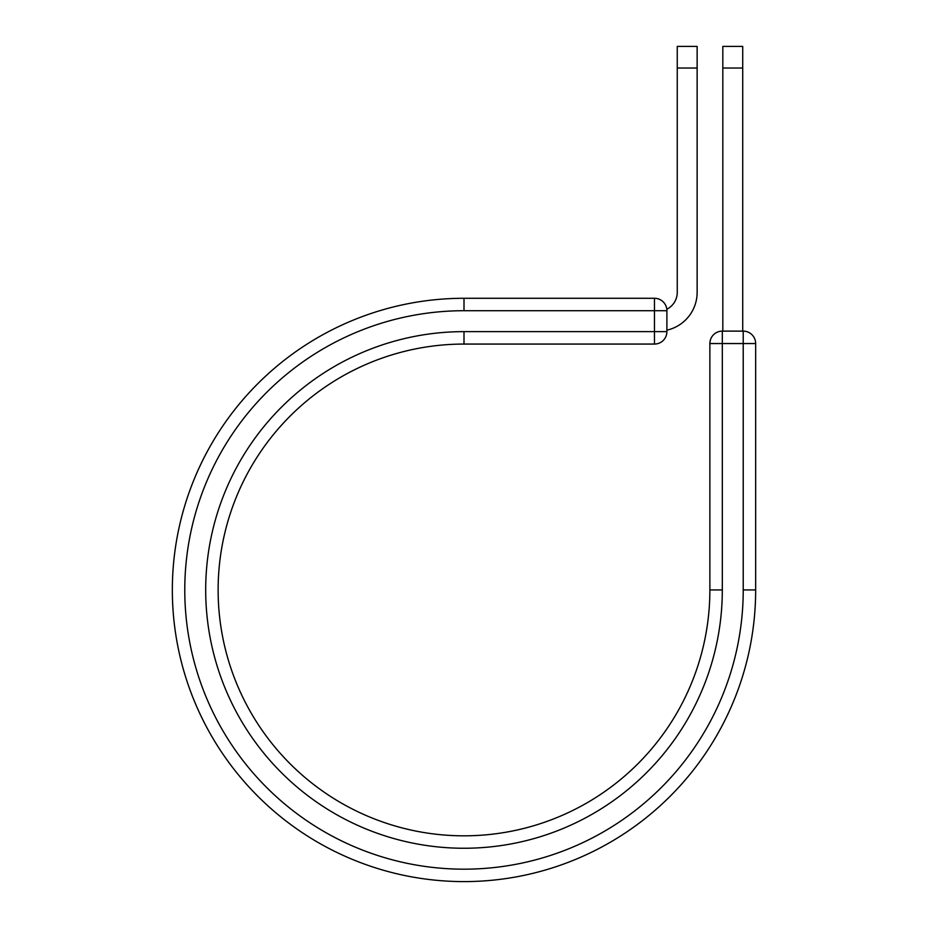 <?xml version="1.0" encoding="UTF-8"?>
<svg xmlns="http://www.w3.org/2000/svg" width="928" height="928" viewBox="0 0 928 928"><rect width="100%" height="100%" fill="white"/><g stroke="black" fill="none" stroke-linecap="round" stroke-linejoin="round"><path stroke-width="1.39" d="M697.137 68.022L677.254 68.022L677.254 46.4L697.137 46.4L697.137 292.343A38.779 38.779 0 0 1 666.896 330.171M677.254 68.022L677.254 292.343A18.896 18.896 0 0 1 666.803 309.244M666.896 310.718L666.896 331.632A12.424 12.424 0 0 1 654.472 344.068L654.472 298.282L464 298.282L464 310.718L666.896 310.718A12.424 12.424 0 0 0 654.472 298.282A12.424 12.424 0 0 1 666.896 310.718M464 344.068L654.472 344.068A12.424 12.424 0 0 0 666.896 331.632L464 331.632L464 344.068A245.874 245.874 0 0 0 218.126 589.941A245.874 245.874 0 0 0 464 835.826A245.874 245.874 0 0 0 709.874 589.941L709.874 343.546A12.424 12.424 0 0 1 722.309 331.122L743.224 331.122L743.224 343.546L709.874 343.546A12.424 12.424 0 0 1 722.309 331.122L722.309 589.941L709.874 589.941M743.224 589.941L755.659 589.941A291.659 291.659 0 0 1 464 881.6A291.659 291.659 0 0 1 172.341 589.941A291.659 291.659 0 0 1 464 298.282A291.659 291.659 0 0 0 172.341 589.941A291.659 291.659 0 0 0 464 881.6A291.659 291.659 0 0 0 755.659 589.941L755.659 343.546A12.424 12.424 0 0 0 743.224 331.122A12.424 12.424 0 0 1 755.659 343.546L743.224 343.546L743.224 589.941A279.224 279.224 0 0 1 464 869.176A279.224 279.224 0 0 1 184.776 589.941A279.224 279.224 0 0 1 464 310.718M742.713 68.022L722.819 68.022L722.819 46.4L742.713 46.4L742.713 331.122M722.819 331.122L722.819 68.022M722.309 589.941A258.309 258.309 0 0 1 464 848.25A258.309 258.309 0 0 1 205.691 589.941A258.309 258.309 0 0 1 464 331.632"/></g></svg>
